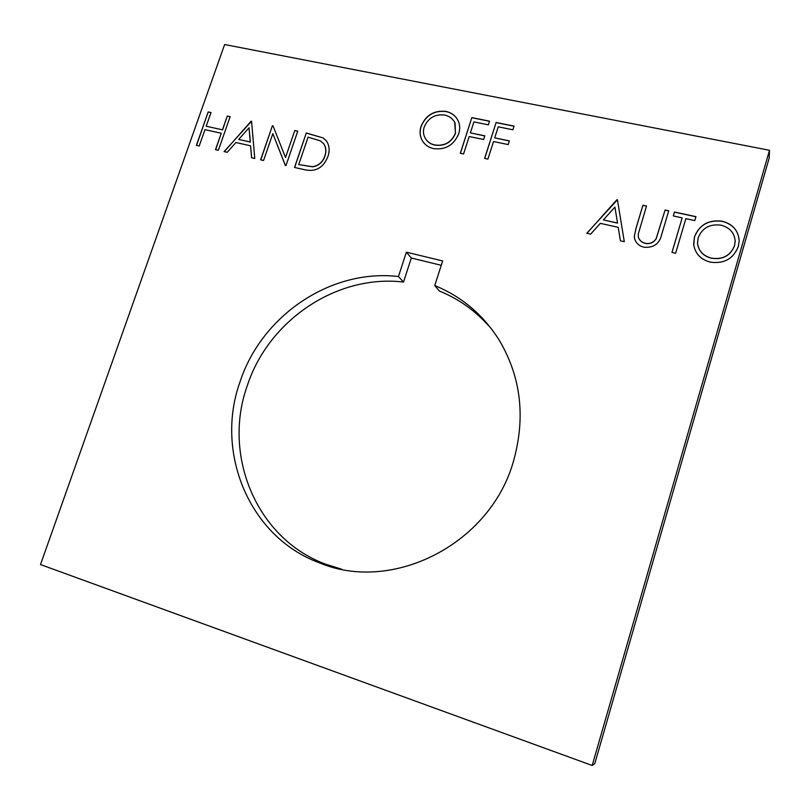 <?xml version="1.0" encoding="UTF-8"?>
<svg xmlns="http://www.w3.org/2000/svg" width="810" height="810" viewBox="0 0 810 810"><rect width="100%" height="100%" fill="white"/><g stroke="black" fill="none" stroke-linecap="round" stroke-linejoin="round"><path stroke-width="1.21" d="M441.258 265.295L411.318 258.025L406.387 252.173L398.449 276.534C330.844 268.545 261.64 315.454 240.033 381.834C214.701 451.869 248.761 536.746 319.201 562.758C392.232 593.679 490.273 544.279 513.459 461.275C525.731 417.565 521.073 377.339 499.486 340.595C483.438 314.979 461.862 296.632 434.747 285.565L439.334 291.003C460.09 299.437 477.789 312.468 492.409 330.095M411.318 258.025L403.512 282.052C336.798 274.084 268.505 320.294 247.252 385.773C222.335 454.845 256.102 538.549 325.62 564.185L341.83 569.258M406.387 252.173L442.665 260.942L434.747 285.565M327.848 156.694C323.392 167.721 315.738 172.084 304.894 169.786L294.526 167.457L306.281 133.002L323.261 137.973L326.693 141.284C329.488 145.901 329.873 151.035 327.848 156.694M199.209 145.992L196.385 145.355L208.19 111.942L211.015 112.549L206.185 126.239L222.456 129.802L227.286 116.043L230.151 116.65L218.356 150.306L215.49 149.658L221.251 133.245L204.97 129.671L199.209 145.992M487.914 159.104L484.613 158.406L496.115 122.482L514.067 126.087L512.892 129.782L498.231 126.826L494.707 137.862L509.368 140.869L508.194 144.575L493.523 141.548L487.914 159.104M463.553 153.961L460.303 153.272L471.825 117.602L489.544 121.166L488.369 124.831L473.901 121.905L470.357 132.87L484.836 135.837L483.651 139.512L469.182 136.536L463.553 153.961M634.311 236.398L636.022 228.207L642.917 205.254L646.512 206.034L638.31 233.928L638.31 237.006C639.384 240.317 641.763 242.423 645.428 243.314C649.974 244.063 653.528 242.554 656.08 238.788L665.101 210.023L668.736 210.802L661.851 233.918C659.836 243.375 654.045 247.84 644.456 247.293C639.212 246.149 635.901 243.182 634.524 238.393L634.311 236.398L636.042 228.319L642.917 205.254M586.804 233.26L617.443 199.786L624.297 241.704L620.409 240.823L618.212 227.327L600.311 223.357L590.642 234.131L586.804 233.26M592.191 765.48L40.5 564.56L224.633 44.52L769.5 150.285L592.191 765.48L594.753 763.729L769.186 158.071L769.5 150.285M433.775 148.645C428.409 147.501 424.481 144.636 422.01 140.059C419.793 135.786 419.479 131.2 421.078 126.299C425.736 115.233 433.917 110.261 445.632 111.375C451.565 112.57 455.777 115.779 458.257 121.014C460.019 125.074 460.161 129.357 458.662 133.863C453.894 145.071 445.601 150.002 433.775 148.645M224.097 151.591L251.566 121.247L254.765 158.497L251.586 157.788L250.563 145.79L235.912 142.54L227.235 152.3L224.097 151.591M272.828 133.66L263.574 160.481L260.628 159.823L272.403 125.722L273.021 125.854L285.525 157.525L294.779 130.531L297.756 131.169L285.991 165.534L285.312 165.382L272.828 133.66L285.383 165.392M710.38 262.156C700.559 259.524 694.98 253.51 693.644 244.114L694.443 237.016C699.202 224.886 708.375 219.601 721.963 221.17C732.696 223.914 738.437 230.475 739.196 240.853L738.325 246.463C733.445 258.765 724.13 263.999 710.38 262.156M671.956 252.436L682.172 217.87L673.292 215.956L674.457 212.028L695.952 216.645L694.788 220.583L685.847 218.66L675.621 253.257L671.956 252.436M422.729 141.294L422.081 140.191C419.863 135.908 419.56 131.321 421.159 126.431L421.078 126.299M421.159 126.431C425.817 115.364 433.998 110.393 445.702 111.517L445.632 111.375M445.702 111.517C451.13 112.57 455.149 115.395 457.741 119.991M425.523 138.713C427.65 142.104 430.778 144.231 434.909 145.101C444.639 146.387 451.504 142.469 455.503 133.316L454.663 122.199M455.433 133.184L455.068 123.009C452.922 118.766 449.439 116.103 444.609 115.03C434.97 113.977 428.186 117.946 424.258 126.937C422.992 130.774 423.225 134.369 424.946 137.72C427.032 141.588 430.323 144.008 434.838 144.98C444.568 146.266 451.433 142.337 455.433 133.184L455.503 133.316M586.926 233.29L616.937 199.685M620.43 240.833L618.212 227.327M603.399 219.905L617.554 223.135L614.922 207.066L603.399 219.905L617.514 223.023L614.922 207.066M642.948 205.375L646.481 206.135M638.432 237.553C639.657 240.621 641.996 242.575 645.459 243.425L645.428 243.314M645.459 243.425C650.005 244.174 653.559 242.666 656.11 238.899L656.08 238.788M656.11 238.899L665.101 210.023M665.121 210.134L668.706 210.904M634.696 239.102L634.341 236.51M460.404 153.292L471.825 117.602M471.896 117.733L489.513 121.277M484.795 135.948L470.357 132.87M484.714 158.426L496.115 122.482M496.176 122.614L514.036 126.208M509.338 140.981L494.707 137.862M196.536 145.395L208.19 111.942M208.312 112.064L210.985 112.641M222.456 129.802L206.185 126.239M222.578 129.924L227.286 116.043M227.407 116.164L230.111 116.751M215.642 149.688L221.251 133.245M224.279 151.642L251.151 121.166M251.697 157.808L250.563 145.79M238.687 139.421L250.361 142.094L249.035 127.778L238.687 139.421L250.239 141.973L249.035 127.778M260.779 159.853L272.403 125.722M272.514 125.854L273.071 125.965M294.779 130.531L285.525 157.525M294.88 130.653L297.716 131.26M294.658 167.488L306.281 133.002M306.382 133.123L323.261 137.973M323.362 138.105L326.248 140.687M324.911 156.138L324.81 156.016C326.41 151.541 326.065 147.501 323.777 143.876L320.406 140.859L308.073 137.163L298.728 164.582L312.579 166.819C318.735 165.787 322.856 162.223 324.911 156.138C326.511 151.662 326.167 147.623 323.878 143.998L323.433 143.421M312.579 166.819L312.468 166.708C318.634 165.675 322.744 162.111 324.81 156.016M298.728 164.582L312.468 166.708M693.745 245.116L694.443 237.016M694.464 237.127C699.212 224.998 708.385 219.723 721.973 221.282L721.963 221.17M721.973 221.282C732.372 223.904 738.112 230.212 739.196 240.226M697.582 244.094C698.99 251.475 703.596 256.183 711.413 258.218C722.733 259.929 730.448 255.768 734.559 245.734L735.217 240.671M734.548 245.622L735.217 241.198C734.457 232.824 729.709 227.488 720.991 225.18C709.793 223.752 702.189 227.964 698.159 237.816L697.501 243.314C698.655 251.039 703.293 255.97 711.403 258.117C722.733 259.828 730.448 255.666 734.548 245.622L734.559 245.734M671.996 252.447L682.172 217.87M673.343 215.966L674.457 212.028M674.477 212.149L695.922 216.746M403.512 282.052L398.449 276.534M325.62 564.185L319.201 562.758"/></g></svg>

